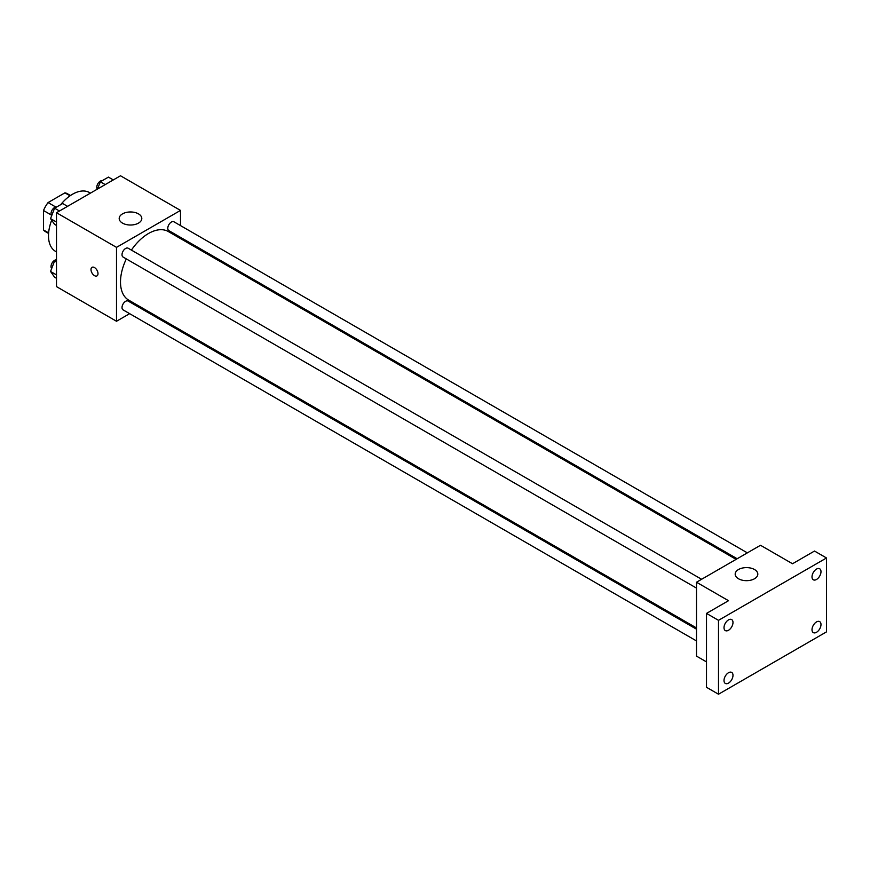 <?xml version="1.0" encoding="UTF-8"?>
<svg xmlns="http://www.w3.org/2000/svg" width="870" height="870" viewBox="0 0 870 870"><rect width="100%" height="100%" fill="white"/><g stroke="black" fill="none" stroke-linecap="round" stroke-linejoin="round"><path stroke-width="1.3" d="M55.8 207.027L48.078 202.569L64.924 192.846A21.902 12.648 120 0 1 67.447 193.749L70.492 195.511M48.622 232.91L43.5 229.952A21.902 12.648 120 0 0 45.544 231.692L48.589 233.443M43.5 229.952L43.5 210.507A21.902 12.648 120 0 1 48.078 202.569M51.221 214.966L43.5 210.507M70.046 195.815L64.924 192.846M51.667 220.219A33.941 19.597 120 0 0 48.502 235.813A33.941 19.597 120 0 0 55.528 251.354L56.496 251.919M90.436 193.129L89.469 192.564A33.941 19.597 120 0 0 60.672 204.678M129.652 313.668L116.504 321.258L56.496 286.621L56.496 212.726L120.495 175.773L180.503 210.409L180.503 225.591M140.907 307.175L139.831 307.795M126.324 258.912A39.596 22.859 120 0 0 120.495 282A39.596 22.859 120 0 0 128.706 300.128L696.5 627.944M736.096 559.356L168.301 231.54A39.596 22.859 120 0 0 131.413 250.092M180.503 237.358L180.503 238.587M116.504 321.258L116.504 247.363L180.503 210.409M747.352 552.863L173.924 221.796A5.089 2.936 120 0 0 169.998 223.166A5.089 2.936 120 0 0 167.779 228.288A5.089 2.936 120 0 0 168.834 230.615L737.173 558.747M696.5 629.184L128.162 301.063A5.089 2.936 120 0 0 124.247 302.423A5.089 2.936 120 0 0 122.017 307.545A5.089 2.936 120 0 0 123.072 309.872L696.5 640.94M696.5 588.098L123.072 257.041A5.089 2.936 -60 0 1 123.072 251.158A5.089 2.936 -60 0 1 128.162 248.222L701.59 579.279M116.504 247.363L56.496 212.726M122.496 223.111A11.31 6.536 180 0 1 119.19 218.5A11.31 6.536 180 0 1 130.5 211.965A11.31 6.536 180 0 1 141.81 218.5A11.31 6.536 180 0 1 134.828 224.525A11.31 6.536 180 0 1 122.496 223.111M97.995 273.637A4.948 2.86 60 0 1 96.972 275.899A4.948 2.86 60 0 1 92.024 273.039A4.948 2.86 60 0 1 92.024 267.329A4.948 2.86 60 0 1 95.841 268.656A4.948 2.86 60 0 1 97.995 273.637M96.983 275.899A4.948 2.86 60 0 1 92.024 273.039A4.948 2.86 60 0 1 92.024 267.318M706.505 661.896L696.5 656.121L696.5 582.226L760.5 545.272L792.505 563.749L814.505 551.047L826.5 557.975L826.5 631.87L718.5 694.227L706.505 687.3L706.505 613.404L728.505 600.702L696.5 582.226M718.5 694.227L718.5 620.332L706.505 613.404M718.5 620.332L826.5 557.975M738.5 578.757A11.31 6.536 180 0 1 735.183 574.135A11.31 6.536 180 0 1 746.504 567.61A11.31 6.536 180 0 1 757.813 574.135A11.31 6.536 180 0 1 750.832 580.17A11.31 6.536 180 0 1 738.5 578.757M816.495 579.474A6.362 3.676 -60 0 1 813.319 579.79A6.362 3.676 -60 0 1 812.352 574.689A6.362 3.676 -60 0 1 816.495 569.089A6.362 3.676 -60 0 1 819.681 568.773A6.362 3.676 -60 0 1 820.649 573.863A6.362 3.676 -60 0 1 816.495 579.474M728.505 630.271A6.362 3.676 -60 0 1 725.319 630.587A6.362 3.676 -60 0 1 724.351 625.497A6.362 3.676 -60 0 1 728.505 619.897A6.362 3.676 -60 0 1 731.681 619.581A6.362 3.676 -60 0 1 732.649 624.671A6.362 3.676 -60 0 1 728.505 630.271M728.505 683.113A6.362 3.676 -60 0 1 725.319 683.428A6.362 3.676 -60 0 1 724.351 678.339A6.362 3.676 -60 0 1 728.505 672.727A6.362 3.676 -60 0 1 731.681 672.412A6.362 3.676 -60 0 1 732.649 677.512A6.362 3.676 -60 0 1 728.505 683.113M816.495 632.305A6.362 3.676 -60 0 1 813.319 632.62A6.362 3.676 -60 0 1 812.352 627.531A6.362 3.676 -60 0 1 816.495 621.93A6.362 3.676 -60 0 1 819.681 621.615A6.362 3.676 -60 0 1 820.649 626.704A6.362 3.676 -60 0 1 816.495 632.305M56.496 225.471L54.582 224.362L50.536 218.609L54.582 208.191L62.662 203.526L67.545 206.342M56.496 222.057L50.536 218.609M59.454 211.018L54.582 208.191M56.615 207.027A5.089 2.936 120 0 0 52.918 208.952A5.089 2.936 120 0 0 51.015 213.715A5.089 2.936 120 0 0 51.667 215.716M97.516 189.04L100.344 181.776L108.424 177.11L113.307 179.927M105.216 184.592L100.344 181.776M102.366 180.601A5.089 2.936 120 0 0 98.68 182.537A5.089 2.936 120 0 0 96.777 187.3A5.089 2.936 120 0 0 97.309 189.16M56.496 278.313L54.582 277.204L50.536 271.451L54.582 261.033L56.496 259.923M56.496 274.898L50.536 271.451M56.496 262.142L54.582 261.033M56.496 259.847A5.089 2.936 120 0 0 52.863 261.87A5.089 2.936 120 0 0 51.015 266.557A5.089 2.936 120 0 0 51.667 268.558"/></g></svg>
